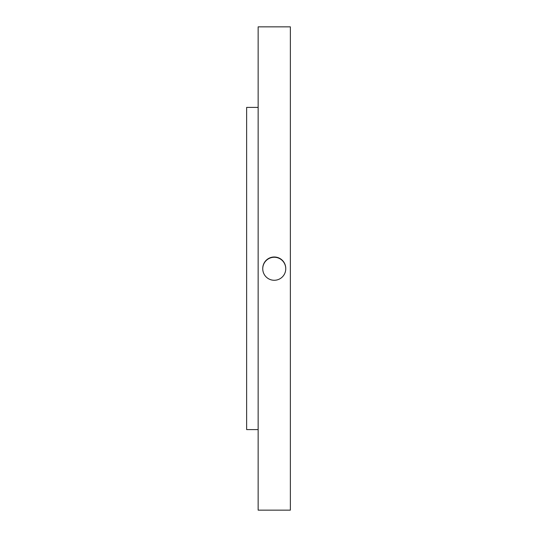 <?xml version="1.0" encoding="UTF-8"?>
<svg xmlns="http://www.w3.org/2000/svg" width="537" height="537" viewBox="0 0 537 537"><rect width="100%" height="100%" fill="white"/><g stroke="black" fill="none" stroke-linecap="round" stroke-linejoin="round"><path stroke-width="0.81" d="M290.363 26.85L290.363 510.15L258.143 510.15L258.143 26.85L290.363 26.85M258.143 107.4L246.637 107.4L246.637 429.6L258.143 429.6M263.64 273.212A11.505 11.505 180 0 0 285.758 268.769A11.505 11.505 180 0 0 274.253 257.263A11.505 11.505 180 0 0 263.64 273.212M262.747 268.769L262.747 268.5A11.505 11.505 0 0 1 274.253 256.995A11.505 11.505 0 0 1 285.758 268.5L285.758 268.769"/></g></svg>
